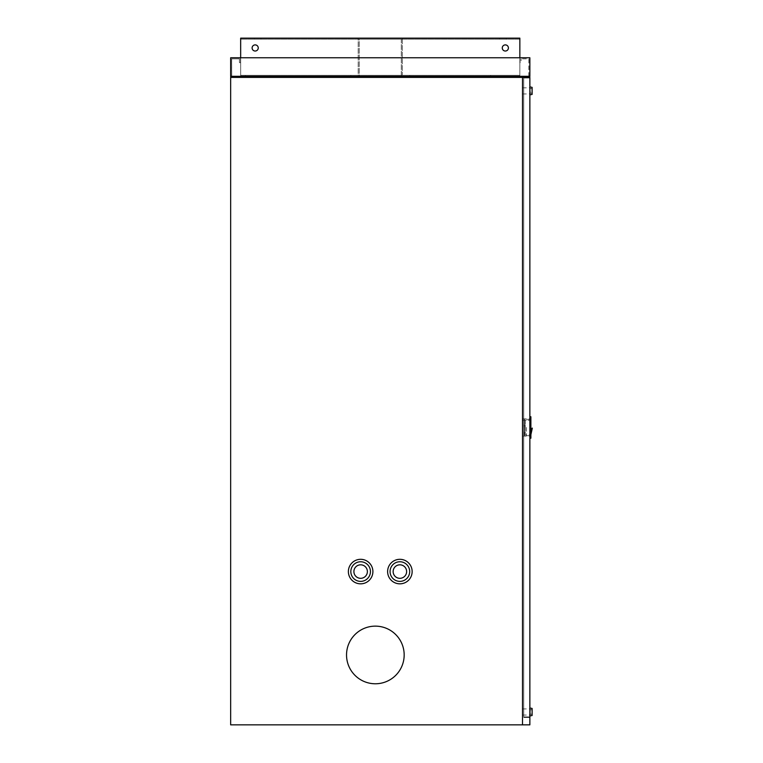 <?xml version="1.0" encoding="UTF-8"?>
<svg xmlns="http://www.w3.org/2000/svg" width="763" height="763" viewBox="0 0 763 763"><rect width="100%" height="100%" fill="white"/><g stroke="black" fill="none" stroke-linecap="round" stroke-linejoin="round"><path stroke-width="0.57" stroke-dasharray="3.81 2.86" d="M515.149 76.653L515.149 77.387L490.619 77.387L515.149 77.387L490.619 77.387L515.149 77.387L515.149 76.653L490.619 76.653L490.619 77.387L490.619 76.653L515.149 76.653M269.892 76.653L269.892 77.387L245.371 77.387L269.892 77.387L245.371 77.387L269.892 77.387L269.892 76.653L245.371 76.653L245.371 77.387L245.371 76.653L269.892 76.653M528.835 76.31L528.835 58.846L521.081 58.846L528.835 58.846L528.778 76.357L529.865 76.31L529.865 58.846A1.078 1.078 0 0 0 528.778 57.769L521.129 57.769A1.078 1.078 0 0 0 520.051 58.846L520.051 62.671L521.081 62.671L521.081 58.846L521.081 62.671L520.051 62.671L520.051 58.846A1.078 1.078 0 0 1 521.129 57.769L528.778 57.769A1.078 1.078 0 0 1 529.865 58.846L529.865 76.31A1.078 1.078 0 0 1 528.778 77.387L528.778 76.357L528.778 77.387L231.733 77.387L231.733 76.357L231.733 77.387A1.078 1.078 0 0 1 230.655 76.31L230.655 58.846A1.078 1.078 0 0 1 231.733 57.769L239.391 57.769A1.078 1.078 0 0 1 240.469 58.846L240.469 62.671L239.439 62.671L239.439 58.846L239.439 62.671L240.469 62.671L240.469 58.846A1.078 1.078 0 0 0 239.391 57.769L231.733 57.769A1.078 1.078 0 0 0 230.655 58.846L230.655 76.31L231.733 76.357L231.685 58.846L239.439 58.846L231.685 58.846L231.685 76.31M529.865 76.31L529.865 57.769L529.865 76.31L528.778 76.31L528.778 77.387L231.733 77.387L231.733 76.31L230.655 76.31L529.865 76.31L529.865 57.769L230.655 57.769L230.655 76.31M528.778 76.357L231.733 76.357M529.865 57.769L230.655 57.769L529.865 57.769M401.3 39.18L401.3 76.357L409.693 76.357L409.693 75.327L402.33 75.327L402.33 38.15L358.19 38.15L358.19 75.327L350.827 75.327L350.827 76.357L359.22 76.357L359.22 39.18L401.3 39.18L401.3 76.357L409.693 76.357L409.693 75.327L402.33 75.327L402.33 38.15L358.19 38.15L358.19 75.327L350.827 75.327L350.827 76.357L359.22 76.357L359.22 39.18L401.3 39.18M490.619 75.327L515.149 75.327L515.149 76.357L490.619 76.357L515.149 76.357L490.619 76.357L515.149 76.357L515.149 75.327L490.619 75.327L490.619 76.357L490.619 75.327L515.149 75.327L490.619 75.327M245.371 75.327L269.892 75.327L269.892 76.357L245.371 76.357L269.892 76.357L245.371 76.357L269.892 76.357L269.892 75.327L245.371 75.327L245.371 76.357L245.371 75.327L269.892 75.327L245.371 75.327M252.114 47.964A3.062 3.062 0 0 1 255.185 44.893A3.062 3.062 0 0 1 258.247 47.964A3.062 3.062 0 0 1 255.185 51.026A3.062 3.062 0 0 1 252.114 47.964A3.062 3.062 0 0 1 255.185 44.893A3.062 3.062 0 0 1 258.247 47.964A3.062 3.062 0 0 0 255.185 44.893A3.062 3.062 0 0 0 252.114 47.964A3.062 3.062 0 0 0 255.185 51.026A3.062 3.062 0 0 0 258.247 47.964A3.062 3.062 0 0 1 255.185 51.026A3.062 3.062 0 0 1 252.114 47.964M502.273 47.964A3.062 3.062 0 0 1 505.335 44.893A3.062 3.062 0 0 1 508.406 47.964A3.062 3.062 0 0 1 505.335 51.026A3.062 3.062 0 0 1 502.273 47.964A3.062 3.062 0 0 1 505.335 44.893A3.062 3.062 0 0 1 508.406 47.964A3.062 3.062 0 0 0 505.335 44.893A3.062 3.062 0 0 0 502.273 47.964A3.062 3.062 0 0 0 505.335 51.026A3.062 3.062 0 0 0 508.406 47.964A3.062 3.062 0 0 1 505.335 51.026A3.062 3.062 0 0 1 502.273 47.964M499.507 39.18L499.507 38.15L506.26 38.15L499.507 38.15L506.26 38.15L499.507 38.15L499.507 39.18L506.26 39.18L506.26 38.15L506.26 39.18L499.507 39.18M254.26 39.18L254.26 38.15L261.003 38.15L254.26 38.15L261.003 38.15L254.26 38.15L254.26 39.18L261.003 39.18L261.003 38.15L261.003 39.18L254.26 39.18M519.851 57.769L519.851 76.357L240.66 76.357L240.66 38.15L240.66 76.357L240.66 38.15L519.851 38.15L240.66 38.15L519.851 38.15L519.851 75.327L240.66 75.327L519.851 75.327L519.851 38.15L519.851 76.357L240.66 76.357L240.66 39.18L240.66 76.357L519.851 76.357L519.851 39.18L240.66 39.18L519.851 39.18L519.851 76.357L240.66 76.357L240.66 57.769M519.851 76.357L519.851 75.327L240.66 75.327L519.851 75.327L519.851 76.357L240.66 76.357L519.851 76.357L240.66 76.357L519.851 76.357L519.851 39.18L240.66 39.18L519.851 39.18L519.851 76.357M529.865 419.64L529.865 427.48L529.865 419.64M522.502 419.64L522.502 418.963L522.502 419.64M529.865 90.883L529.865 87.812L529.865 90.883M522.502 90.883L522.502 87.812L522.502 90.883M529.865 711.974L529.865 708.913L529.865 711.974M522.502 711.974L522.502 708.913L522.502 711.974M522.502 427.48L522.502 418.897L522.502 427.48M404.171 654.95A28.813 28.813 0 0 0 375.358 626.137A28.813 28.813 0 0 0 346.536 654.95A28.813 28.813 0 0 0 375.358 683.772A28.813 28.813 0 0 0 404.171 654.95A28.813 28.813 0 0 0 375.358 626.137A28.813 28.813 0 0 0 346.536 654.95A28.813 28.813 0 0 0 375.358 683.772A28.813 28.813 0 0 0 404.171 654.95A28.813 28.813 0 0 0 375.358 626.137A28.813 28.813 0 0 0 346.536 654.95A28.813 28.813 0 0 0 375.358 683.772A28.813 28.813 0 0 0 404.171 654.95M367.385 571.573A6.743 6.743 0 0 0 360.641 564.82A6.743 6.743 0 0 0 353.898 571.573A6.743 6.743 0 0 0 360.641 578.316A6.743 6.743 0 0 0 367.385 571.573A6.743 6.743 0 0 0 360.641 564.82A6.743 6.743 0 0 0 353.898 571.573A6.743 6.743 0 0 0 360.641 578.316A6.743 6.743 0 0 0 367.385 571.573A6.743 6.743 0 0 0 360.641 564.82A6.743 6.743 0 0 0 353.898 571.573A6.743 6.743 0 0 0 360.641 578.316A6.743 6.743 0 0 0 367.385 571.573M372.897 571.573A12.265 12.265 0 0 0 360.641 559.308A12.265 12.265 0 0 0 348.376 571.573A12.265 12.265 0 0 0 360.641 583.829A12.265 12.265 0 0 0 372.897 571.573A12.265 12.265 0 0 0 360.641 559.308A12.265 12.265 0 0 0 348.376 571.573A12.265 12.265 0 0 0 360.641 583.829A12.265 12.265 0 0 0 372.897 571.573A12.265 12.265 0 0 0 360.641 559.308A12.265 12.265 0 0 0 348.376 571.573A12.265 12.265 0 0 0 360.641 583.829A12.265 12.265 0 0 0 372.897 571.573M350.827 571.573A9.814 9.814 0 0 0 360.641 581.377A9.814 9.814 0 0 0 370.446 571.573A9.814 9.814 0 0 0 360.641 561.759A9.814 9.814 0 0 0 350.827 571.573A9.814 9.814 0 0 0 360.641 581.377A9.814 9.814 0 0 0 370.446 571.573A9.814 9.814 0 0 0 360.641 561.759A9.814 9.814 0 0 0 350.827 571.573A9.814 9.814 0 0 0 360.641 581.377A9.814 9.814 0 0 0 370.446 571.573A9.814 9.814 0 0 0 360.641 561.759A9.814 9.814 0 0 0 350.827 571.573M406.622 571.573A6.743 6.743 0 0 0 399.879 564.82A6.743 6.743 0 0 0 393.136 571.573A6.743 6.743 0 0 0 399.879 578.316A6.743 6.743 0 0 0 406.622 571.573A6.743 6.743 0 0 0 399.879 564.82A6.743 6.743 0 0 0 393.136 571.573A6.743 6.743 0 0 0 399.879 578.316A6.743 6.743 0 0 0 406.622 571.573A6.743 6.743 0 0 0 399.879 564.82A6.743 6.743 0 0 0 393.136 571.573A6.743 6.743 0 0 0 399.879 578.316A6.743 6.743 0 0 0 406.622 571.573M412.144 571.573A12.265 12.265 0 0 0 399.879 559.308A12.265 12.265 0 0 0 387.614 571.573A12.265 12.265 0 0 0 399.879 583.829A12.265 12.265 0 0 0 412.144 571.573A12.265 12.265 0 0 0 399.879 559.308A12.265 12.265 0 0 0 387.614 571.573A12.265 12.265 0 0 0 399.879 583.829A12.265 12.265 0 0 0 412.144 571.573A12.265 12.265 0 0 0 399.879 559.308A12.265 12.265 0 0 0 387.614 571.573A12.265 12.265 0 0 0 399.879 583.829A12.265 12.265 0 0 0 412.144 571.573M390.065 571.573A9.814 9.814 0 0 0 399.879 581.377A9.814 9.814 0 0 0 409.693 571.573A9.814 9.814 0 0 0 399.879 561.759A9.814 9.814 0 0 0 390.065 571.573A9.814 9.814 0 0 0 399.879 581.377A9.814 9.814 0 0 0 409.693 571.573A9.814 9.814 0 0 0 399.879 561.759A9.814 9.814 0 0 0 390.065 571.573A9.814 9.814 0 0 0 399.879 581.377A9.814 9.814 0 0 0 409.693 571.573A9.814 9.814 0 0 0 399.879 561.759A9.814 9.814 0 0 0 390.065 571.573M286.449 724.802L272.963 724.85L286.449 724.802M291.971 724.802L267.441 724.85L291.971 724.802M289.52 724.802L269.892 724.85L289.52 724.802M396.693 724.802L339.306 724.85L396.693 724.802M522.502 724.85L230.655 724.85L230.655 77.387L529.865 77.387L529.865 724.85L522.502 724.85L522.502 77.387M523.733 77.387L529.865 77.387L523.733 77.387L523.733 717.497L523.733 77.387M523.733 717.497L529.865 717.497L523.733 717.497M523.733 78.007L523.733 716.877L523.733 78.007L523.733 716.877L523.733 78.007L529.865 78.007L529.865 716.877L529.865 78.007L529.865 716.877L529.865 78.007L523.733 78.007M523.733 716.877L529.865 716.877L523.733 716.877M529.865 693.233L529.808 636.828L529.865 693.233M529.865 427.48L529.865 437.685L529.865 427.48M530.409 428.1L531.544 428.1L530.209 427.614L530.209 434.652L530.409 428.1M530.886 420.318L530.886 427.48L530.886 420.318L525.287 420.318L525.287 434.652L525.287 420.318L525.287 434.652L530.209 434.652L531.544 428.1A17.578 16.013 -17 0 1 530.209 433.05M524.505 435.721L524.505 419.211L524.505 435.721A34.087 31.054 -17 0 1 524.505 422.425M530.886 438.21L530.886 416.751M530.886 419.64L530.886 418.887L530.886 419.64M529.865 435.33L529.865 436.083L529.865 435.33M530.886 435.33L530.886 436.083L530.886 435.33M526.432 427.48L526.432 435.759L526.432 427.48M530.886 427.614L530.209 427.614L530.886 427.785M529.865 437.685L529.865 438.21L530.886 437.685M529.865 417.285L529.865 416.751L530.886 417.285M532.116 708.445L532.116 715.503M529.865 711.908L529.865 715.961L529.865 711.908M530.275 712.013L530.275 709.676L530.275 712.013M532.116 709.8L532.116 714.149L532.116 709.8L530.275 709.8L530.275 714.149L530.275 709.8M532.116 87.354L532.116 94.402M529.865 91.016L529.865 86.896L529.865 91.016M530.275 90.797L530.275 93.181L530.275 90.797M532.116 90.797L532.116 93.181L532.116 90.797M531.868 90.663L531.868 91.274L532.116 90.663M532.116 88.699L532.116 93.057L532.116 88.699L530.275 88.699L530.275 93.057L530.275 88.699M531.868 90.625L531.868 91.236L532.116 90.625M528.778 76.31L231.733 76.31M530.886 419.326L526.432 419.297M529.865 435.635L530.886 435.635M522.502 418.963L529.865 418.963M522.502 87.812L529.865 87.812M522.502 708.913L529.865 708.913M522.502 418.897L529.865 418.887M522.502 436.064L529.865 436.064M522.502 715.036L529.865 715.036M522.502 93.944L529.865 93.944M522.502 420.318L529.865 420.318M526.432 435.759L524.505 435.759L524.505 419.211L526.432 419.211M530.886 434.586L529.865 434.586L530.886 434.586M526.432 435.673L529.865 435.673M530.886 420.384L529.865 420.384L530.886 420.384M530.886 436.083L529.865 436.083L530.886 436.083M532.116 714.273L530.275 714.273M532.116 714.149L530.275 714.149M532.116 709.676L530.275 709.676M532.116 93.181L530.275 93.181M532.116 88.575L530.275 88.575M532.116 93.057L530.275 93.057"/><path stroke-width="1.14" d="M529.865 76.31A1.078 1.078 0 0 1 528.778 77.387L528.778 76.31L529.865 76.31L529.865 57.769L230.655 57.769L230.655 76.31A1.078 1.078 0 0 0 231.733 77.387L231.733 76.31L230.655 76.31M258.247 47.964A3.062 3.062 0 0 0 255.185 44.893A3.062 3.062 0 0 0 252.114 47.964A3.062 3.062 0 0 0 255.185 51.026A3.062 3.062 0 0 0 258.247 47.964M508.406 47.964A3.062 3.062 0 0 0 505.335 44.893A3.062 3.062 0 0 0 502.273 47.964A3.062 3.062 0 0 0 505.335 51.026A3.062 3.062 0 0 0 508.406 47.964M519.851 57.769L519.851 38.15L240.66 38.15L240.66 57.769M404.171 654.95A28.813 28.813 0 0 0 375.358 626.137A28.813 28.813 0 0 0 346.536 654.95A28.813 28.813 0 0 0 375.358 683.772A28.813 28.813 0 0 0 404.171 654.95M367.385 571.573A6.743 6.743 0 0 0 360.641 564.82A6.743 6.743 0 0 0 353.898 571.573A6.743 6.743 0 0 0 360.641 578.316A6.743 6.743 0 0 0 367.385 571.573M372.897 571.573A12.265 12.265 0 0 0 360.641 559.308A12.265 12.265 0 0 0 348.376 571.573A12.265 12.265 0 0 0 360.641 583.829A12.265 12.265 0 0 0 372.897 571.573M350.827 571.573A9.814 9.814 0 0 0 360.641 581.377A9.814 9.814 0 0 0 370.446 571.573A9.814 9.814 0 0 0 360.641 561.759A9.814 9.814 0 0 0 350.827 571.573M406.622 571.573A6.743 6.743 0 0 0 399.879 564.82A6.743 6.743 0 0 0 393.136 571.573A6.743 6.743 0 0 0 399.879 578.316A6.743 6.743 0 0 0 406.622 571.573M412.144 571.573A12.265 12.265 0 0 0 399.879 559.308A12.265 12.265 0 0 0 387.614 571.573A12.265 12.265 0 0 0 399.879 583.829A12.265 12.265 0 0 0 412.144 571.573M390.065 571.573A9.814 9.814 0 0 0 399.879 581.377A9.814 9.814 0 0 0 409.693 571.573A9.814 9.814 0 0 0 399.879 561.759A9.814 9.814 0 0 0 390.065 571.573M522.502 724.85L529.865 724.85L529.865 77.387L230.655 77.387L230.655 724.85L522.502 724.85L522.502 77.387M529.865 416.751L530.886 416.751L530.886 438.21L529.865 438.21M529.865 715.961L532.116 715.503L532.116 708.445L529.865 707.988M529.865 94.86L532.116 94.402L532.116 87.354L529.865 86.896M231.733 76.31L528.778 76.31M530.886 437.685L529.865 437.685M530.886 435.635L529.865 435.635M530.886 419.326L529.865 419.326M530.886 417.285L529.865 417.285M530.886 434.652L532.345 428.1"/></g></svg>
